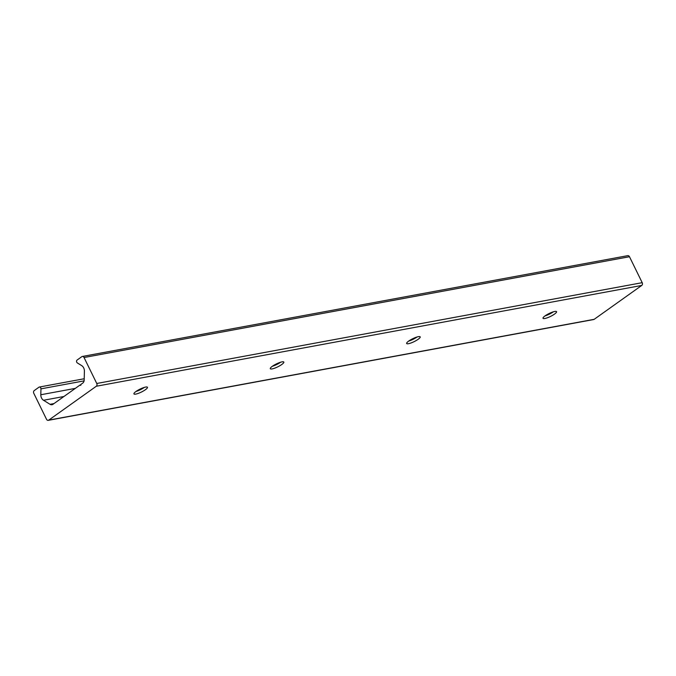 <?xml version="1.0" encoding="UTF-8"?>
<svg xmlns="http://www.w3.org/2000/svg" width="676" height="676" viewBox="0 0 676 676"><rect width="100%" height="100%" fill="white"/><g stroke="black" fill="none" stroke-linecap="round" stroke-linejoin="round"><path stroke-width="1.01" d="M553.416 311.788A7.537 1.622 -26.1 0 1 553.348 311.83A7.537 1.622 -26.1 0 1 545.033 315.895M554.472 314.12A7.537 1.622 -26.1 0 1 547.425 317.754A7.537 1.622 -26.1 0 1 543.014 318.295A7.537 1.622 -26.1 0 1 549.073 313.529A7.537 1.622 -26.1 0 1 556.551 311.67A7.537 1.622 -26.1 0 1 554.472 314.12M417.05 336.986A7.537 1.622 -26.1 0 1 416.991 337.037A7.537 1.622 -26.1 0 1 408.676 341.093M418.106 339.318A7.537 1.622 -26.1 0 1 411.067 342.952A7.537 1.622 -26.1 0 1 406.656 343.501A7.537 1.622 -26.1 0 1 412.706 338.727A7.537 1.622 -26.1 0 1 420.193 336.868A7.537 1.622 -26.1 0 1 418.106 339.318M280.692 362.192A7.537 1.622 -26.1 0 1 280.633 362.235A7.537 1.622 -26.1 0 1 272.31 366.299M281.748 364.516A7.537 1.622 -26.1 0 1 274.709 368.158A7.537 1.622 -26.1 0 1 270.29 368.699A7.537 1.622 -26.1 0 1 276.349 363.933A7.537 1.622 -26.1 0 1 283.835 362.066A7.537 1.622 -26.1 0 1 281.748 364.516M144.334 387.39A7.537 1.622 -26.1 0 1 144.275 387.433A7.537 1.622 -26.1 0 1 135.952 391.497M145.391 389.722A7.537 1.622 -26.1 0 1 138.352 393.356A7.537 1.622 -26.1 0 1 133.933 393.897A7.537 1.622 -26.1 0 1 139.991 389.131A7.537 1.622 -26.1 0 1 147.469 387.272A7.537 1.622 -26.1 0 1 145.391 389.722M48.241 420.345L593.68 319.537A2.053 1.589 -100.5 0 0 594.187 319.317L641.735 285.441A2.053 1.589 -100.5 0 0 642.2 282.678L629.483 256.719A2.053 1.589 -100.5 0 0 627.759 255.655L82.32 356.463A2.053 1.589 79.5 0 1 84.044 357.519L96.761 383.486A2.053 1.589 79.5 0 1 96.296 386.25L48.748 420.126A2.053 1.589 79.5 0 1 48.241 420.345A2.053 1.589 79.5 0 1 46.517 419.281L33.8 393.322A2.053 1.589 79.5 0 1 34.265 390.559L38.963 387.204A1.648 1.276 79.5 0 1 40.957 388.852L40.813 394.75A5.484 4.25 -100.5 0 0 43.517 400.268L50.049 404.316A4.115 3.186 -100.5 0 0 51.984 404.713A4.115 3.186 -100.5 0 0 53.007 404.282L79.988 385.058A0.684 0.532 -100.5 0 0 80.883 384.424L82.734 383.098A4.115 3.186 -100.5 0 0 84.187 379.988L84.399 371.141A5.484 4.25 -100.5 0 0 81.695 365.623L77.343 362.928A1.648 1.276 79.5 0 1 77.115 360.029L81.813 356.683A2.053 1.589 79.5 0 1 82.32 356.463M79.988 385.058L80.968 384.881M96.761 383.486L642.2 282.678M96.296 386.25L641.735 285.441M84.044 357.519L629.483 256.719M50.049 404.316L53.979 403.589M43.517 400.268L63.941 396.491M40.813 394.75L75.34 388.37M40.957 388.852L84.086 380.875M48.748 420.126L594.187 319.317M39.369 387.035L84.221 378.746"/></g></svg>
